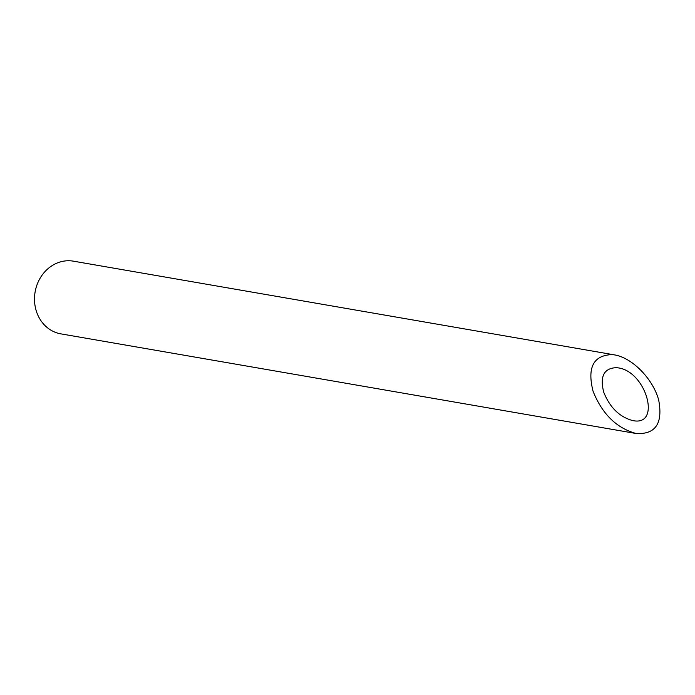 <?xml version="1.0" encoding="UTF-8"?>
<svg xmlns="http://www.w3.org/2000/svg" width="695" height="695" viewBox="0 0 695 695"><rect width="100%" height="100%" fill="white"/><g stroke="black" fill="none" stroke-linecap="round" stroke-linejoin="round"><path stroke-width="1.04" d="M616.639 367.664C604.016 368.055 599.707 376.238 603.729 392.206C609.889 407.557 619.549 417.009 632.702 420.571C661.666 426.799 646.437 371.556 618.176 367.872L616.639 367.664M636.281 433.532C655.62 434.497 663.082 423.307 658.669 399.972C653.005 378.966 632.337 357.829 614.606 354.91L612.312 354.598C593.469 355.18 587.049 367.386 593.052 391.224C602.244 414.116 616.647 428.224 636.281 433.532L60.847 333.861A36.887 32.509 -80.2 0 1 34.75 294.515A36.887 32.509 -80.2 0 1 73.435 261.172L614.597 354.902"/></g></svg>
